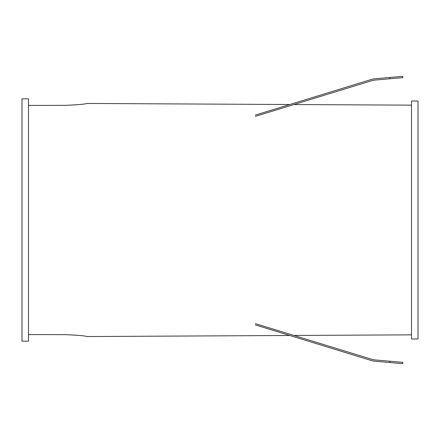 <?xml version="1.0" encoding="UTF-8"?>
<svg xmlns="http://www.w3.org/2000/svg" width="440" height="440" viewBox="0 0 440 440"><rect width="100%" height="100%" fill="white"/><g stroke="black" fill="none" stroke-linecap="round" stroke-linejoin="round"><path stroke-width="0.66" d="M65.279 105.364C78.419 104.753 85.635 104.115 86.917 103.455C85.646 104.115 78.43 104.753 65.279 105.364L28.49 105.418M28.49 334.582L65.279 334.637C78.419 335.247 85.635 335.88 86.917 336.545C85.646 335.885 78.43 335.247 65.279 334.637M22 341.154L22 98.846L28.49 98.841L28.49 341.159L22 341.154M411.51 220L411.51 339.014L418 339.014L418 100.986L411.51 100.986L411.51 220M255.332 116.386L372.031 80.619A12.986 12.986 0 0 1 374.704 80.097L389.917 78.766L389.807 77.473L402.738 76.34L402.853 77.638L389.917 78.766M255.261 115.121L371.646 79.382A14.284 14.284 0 0 1 374.594 78.804L389.807 77.473M389.802 362.527L389.917 361.235L402.853 362.362L402.738 363.66L374.594 361.196A14.284 14.284 0 0 1 371.646 360.618L255.261 324.88M389.917 361.235L374.704 359.904A12.986 12.986 0 0 1 372.031 359.381L255.332 323.615M411.51 105.155L293.986 104.538M289.795 104.517L86.917 103.455M411.51 334.846L293.981 335.462M289.79 335.484L86.917 336.545"/></g></svg>
